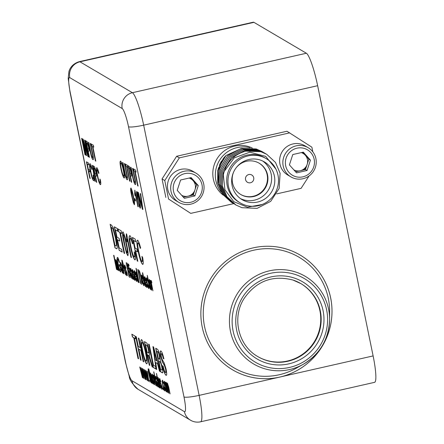<?xml version="1.0" encoding="UTF-8"?>
<svg xmlns="http://www.w3.org/2000/svg" width="444" height="444" viewBox="0 0 444 444"><rect width="100%" height="100%" fill="white"/><g stroke="black" fill="none" stroke-linecap="round" stroke-linejoin="round"><path stroke-width="0.67" d="M167.382 383.094L168.648 386.868L170.091 393.906L167.693 384.632L167.821 387.401L169.025 393.279L166.578 384.049L167.96 392.651L167.638 392.463L165.523 382.156L166.178 383.955L166.334 382.478L167.216 384.676L167.382 383.094M170.069 393.795L168.459 387.346M168.576 387.318L167.638 384.676M169.003 393.168L168.703 393.09M168.82 393.062L167.355 386.513M167.937 392.54L165.662 382.24M167.471 386.491L166.589 384.054M167.166 384.027L167.333 384.648L167.499 383.067M166.117 383.072L166.295 383.927L166.45 382.451M164.496 389.238L164.458 387.151M163.919 383.888L162.859 381.862C162.576 381.973 162.659 383.105 163.126 385.264L164.38 389.266L164.341 387.179L164.696 387.551C165.107 389.882 165.118 390.998 164.724 390.903C164.102 390.248 163.464 388.322 162.809 385.12C162.138 381.884 162.049 380.253 162.532 380.236L163.925 383.916L162.87 381.862M164.891 390.898L164.841 390.875C164.219 390.226 163.581 388.295 162.926 385.092C162.254 381.857 162.165 380.225 162.648 380.208M162.138 389.271L162.066 389.238C161.649 389.027 161.155 387.734 160.6 385.359M160.972 381.834L160.001 380.175M161.738 387.618L161.832 386.38L159.762 381.135L159.496 378.987L159.801 378.532M161.999 386.413C162.382 388.572 162.365 389.521 161.949 389.266C161.527 389.055 161.039 387.756 160.484 385.381L161.622 387.64L161.71 386.408L159.64 381.157L159.379 379.015L159.685 378.554L160.978 381.862L160.04 380.197L160.073 381.723L161.999 386.413M155.788 378.965C155.461 376.834 155.528 375.974 155.994 376.379L157.154 379.054L158.958 387.346L158.275 385.83L157.914 386.891L156.715 383.622L156.543 380.952L157.165 380.569L156.715 378.715L156.266 377.972L156.149 379.331L155.905 378.937C155.578 376.812 155.644 375.951 156.11 376.357M157.775 385.281L157.62 382.167L157.187 382.462M157.503 382.195L157.021 383.71L157.659 385.309L157.503 382.195M157.62 382.167L157.248 382.445M158.924 387.229L158.375 386.241M158.097 386.891L156.832 383.599L156.66 380.924L157.281 380.541L156.832 378.688L156.205 377.944M155.739 385.353L153.463 375.052M154.69 377.322L154.312 376.828M153.824 375.574L154.024 376.551L154.068 375.152M154.64 379.986L155.761 385.459L153.324 374.969L153.907 376.579L153.951 375.18L154.351 375.84L154.64 379.986M150.277 373.016C150.744 373.437 151.226 374.886 151.715 377.367L153.052 383.866L152.73 383.671L150.544 374.603C150.261 374.669 150.333 375.685 150.755 377.65L151.887 383.178L151.565 382.989L148.673 368.892L150.05 374.231L150.277 373.016M153.03 383.755L150.538 374.597M151.865 383.072L148.812 368.975M150.028 373.526L150.166 374.203L150.394 372.988M142.258 368.448L144.65 377.028L143.334 369.081L145.643 377.428L144.422 369.719L144.755 369.919L146.326 379.903L145.954 379.681L143.989 371.556L145.277 379.281L144.927 379.076L142.258 368.448L143.812 378.416L143.434 378.199L141.47 370.074L142.757 377.8L142.413 377.594L139.721 366.955L142.136 375.546L140.815 367.599L143.129 375.946L141.902 368.237L142.241 368.437M145.255 379.176L144.927 379.076M146.309 379.798L144.383 373.204M145.393 375.874L144.555 369.802M144.372 375.363L143.468 369.158M145.044 379.048L142.402 368.531M160.928 351.065C161.799 351.481 162.787 354.096 163.903 358.907L163.314 358.558C162.632 355.605 162.027 354.012 161.511 353.79C160.978 353.307 160.917 354.301 161.339 356.771L161.916 358.935L164.213 363.059L166.106 369.169C166.916 373.731 166.889 375.752 166.012 375.247C164.979 374.681 163.819 371.523 162.526 365.773L163.12 366.122C163.964 369.88 164.735 372.011 165.429 372.516C165.984 372.91 166.023 371.733 165.545 368.981L164.452 365.545L162.454 362.082L160.795 356.637C160.029 352.336 160.073 350.477 160.928 351.065M163.88 358.796L163.314 358.558M163.431 358.536C162.748 355.577 162.143 353.985 161.627 353.763L161.511 353.79M166.345 375.291L166.134 375.219C165.096 374.653 163.936 371.5 162.643 365.745M161.627 353.763L161.339 353.724M165.551 372.494C166.1 372.888 166.139 371.706 165.662 368.958L164.569 365.523L162.571 362.054L160.911 356.615C160.145 352.314 160.19 350.455 161.044 351.038M156.094 369.131L152.936 346.62L153.602 347.008L160.09 371.489L159.463 371.117L157.503 363.608L155.716 362.554L156.721 369.502L156.094 369.131L153.069 346.697M155.095 354.379L153.824 349.528L155.333 359.951L156.765 360.794L153.824 349.528M156.882 360.767L155.211 354.351M156.704 369.397L156.21 369.108M160.062 371.378L159.579 371.095L157.62 363.581L155.716 362.554M144.422 341.603L146.243 342.674C147.019 342.84 147.924 345.227 148.951 349.839C149.661 353.552 149.722 355.439 149.134 355.5L152.814 367.199L152.137 366.8L148.59 355.539L147.674 354.9L149.839 365.445L149.245 365.096L144.422 341.603M152.78 367.088L152.253 366.777L150.599 361.533M150.716 361.505L148.59 355.539M148.357 352.83C148.951 353.413 148.995 352.32 148.49 349.533C147.913 346.953 147.397 345.565 146.936 345.371L145.571 344.661L147.119 352.192L148.585 352.908M148.241 352.852C148.834 353.441 148.879 352.342 148.374 349.561C147.797 346.98 147.28 345.593 146.82 345.399L145.571 344.661M149.817 365.34L149.362 365.073L144.561 341.686M148.712 355.516L147.813 354.984M138.284 346.453L140.326 347.658L138.345 338.023L138.939 338.367L143.762 361.866L143.168 361.516L140.881 350.372L138.839 349.167L141.125 360.312L140.532 359.962L135.709 336.469L136.302 336.818L138.284 346.453M143.739 361.755L143.168 361.516M143.284 361.488L140.881 350.372M141.103 360.206L140.532 359.962M140.654 359.94L135.853 336.552M140.998 350.344L138.978 349.25M140.443 347.635L138.484 338.1M100.316 184.637C99.323 183.666 98.285 180.547 97.197 175.28C96.182 170.241 96.059 167.732 96.842 167.765C97.441 168.193 98.146 170.008 98.957 173.216L98.646 173.465L97.214 169.652C96.681 169.769 96.814 171.723 97.608 175.513C98.363 179.343 99.123 181.746 99.889 182.717C100.305 182.806 100.3 181.596 99.867 179.087L100.388 179.87C100.943 183.261 100.916 184.848 100.316 184.637L100.433 184.615C99.439 183.638 98.402 180.519 97.314 175.252L97.197 175.28M97.314 175.252C96.298 170.213 96.182 167.71 96.959 167.738M100.005 182.695C100.422 182.784 100.416 181.568 99.983 179.06M98.762 173.438L97.131 169.619M94.883 181.252L92.335 165.296L95.194 181.435L92.469 165.373M86.425 161.81L88.384 162.965L88.772 164.863L87.229 163.953L88.312 169.225L89.627 170.002L90.015 171.9L88.7 171.123L90.215 178.505L89.799 178.26L86.425 161.81M88.75 164.752L87.229 163.953M89.993 171.789L88.7 171.123M90.193 178.394L86.563 161.894M90.321 151.77L88.378 142.308L88.794 142.552L90.709 151.904C91.292 154.978 91.875 156.849 92.469 157.509C92.979 157.631 92.868 156.044 92.141 152.747L90.221 143.395L90.637 143.64L92.58 153.102C93.545 157.653 93.667 159.829 92.935 159.635C92.091 158.952 91.22 156.332 90.321 151.77L88.517 142.391M92.585 157.481C93.096 157.603 92.985 156.016 92.258 152.719L90.36 143.479M93.212 159.668L93.051 159.607C92.208 158.924 91.336 156.305 90.437 151.743M86.108 155.428L82.734 138.978L83.167 139.238L87.096 152.342L84.576 140.065L84.987 140.31L88.367 156.76L87.929 156.499L84.005 143.395L86.519 155.672L86.108 155.428L82.873 139.061M86.824 151.021L87.096 152.342M88.345 156.649L84.005 143.395M87.213 152.314L84.715 140.149M150.505 280.364L151.088 281.968L151.132 280.575L151.532 281.235L151.754 282.745L151.454 282.195L151.443 283.344L152.941 290.853L150.505 280.364M152.919 290.748L150.644 280.442M151.87 282.717L151.487 282.223M151.004 280.969L151.204 281.946L151.249 280.547M147.641 278.582L147.33 275.68M150.544 289.371L149.301 286.069L147.575 278.638M147.258 275.341L150.427 289.399L149.184 286.097L147.769 280.181L147.258 275.341M147.014 284.82C147.308 286.818 147.247 287.684 146.842 287.418C146.22 286.835 145.577 284.92 144.899 281.663C144.228 278.399 144.145 276.762 144.639 276.745C145.26 277.422 145.898 279.359 146.559 282.556L146.648 283.017L145.299 282.218L146.514 285.797L146.659 284.454L147.014 284.82M146.997 287.457L146.958 287.396C146.342 286.807 145.693 284.893 145.016 281.64L144.899 281.663M145.971 281.091L145.654 279.437L144.944 278.36M146.631 285.769L146.775 284.426M146.631 282.911L145.299 282.218M145.016 281.64C144.35 278.371 144.261 276.734 144.755 276.717M142.629 277.755L142.063 276.662L142.058 278.882L143.09 279.487L142.629 277.755M143.207 279.465L142.041 276.651M143.728 284.06L143.873 282.717M143.723 281.196L142.391 280.508L143.612 284.082L143.756 282.739L144.111 283.106C144.4 285.109 144.344 285.975 143.939 285.708C143.318 285.126 142.674 283.205 141.997 279.953C141.325 276.69 141.242 275.047 141.73 275.036C142.358 275.713 142.996 277.65 143.651 280.841L143.745 281.307L142.391 280.508M144.145 285.72L144.056 285.681C143.434 285.098 142.79 283.178 142.113 279.925C141.442 276.662 141.358 275.025 141.847 275.008M136.225 271.789L137.046 273.676L135.981 268.465L136.302 268.659L139.194 282.756L138.556 281.008L138.411 282.451C137.795 281.646 137.179 279.72 136.558 276.679C135.914 273.582 135.803 271.95 136.225 271.789M136.846 272.688L137.046 273.676M138.217 280.813L137.962 277.528L136.58 273.426L136.88 276.867L138.112 280.847L137.845 277.556L136.591 273.437M139.172 282.645L138.672 280.98L138.739 281.912M137.163 273.648L136.119 268.548M138.55 282.434L138.534 282.428C137.912 281.618 137.296 279.692 136.674 276.651C136.031 273.554 135.92 271.922 136.341 271.761M134.926 280.292L134.854 280.258C134.432 280.047 133.944 278.749 133.383 276.373M133.761 272.849L132.784 271.195M134.521 278.632L134.615 277.4L132.545 272.15L132.284 270.008L132.584 269.547M132.828 271.217L132.861 272.744L134.787 277.433C135.17 279.592 135.154 280.541 134.737 280.286C134.316 280.07 133.827 278.777 133.267 276.401L134.404 278.66L134.499 277.428L132.429 272.178L132.168 270.035L132.467 269.575L133.766 272.882L132.828 271.217M131.624 278.199L129.348 267.893M129.531 268.004L131.646 278.305L129.531 268.004M127.112 263.242C127.567 263.403 128.094 264.785 128.693 267.388L128.938 270.196L130.109 273.848C130.625 276.69 130.592 277.855 130.009 277.339L129.065 276.784L126.168 262.687L127.112 263.242M128.266 269.164L128.377 267.355L127.339 264.802L126.856 264.524L127.75 268.859L128.655 269.153L128.494 267.327L127.339 264.802M127.456 264.779L126.856 264.524M129.798 275.691L129.864 273.582L128.754 270.785L128.222 270.568M130.32 277.383L129.182 276.756L126.307 262.77M122.194 260.339L126.085 275.03L125.708 274.808L124.531 270.302L123.46 269.669L124.065 273.837L123.687 273.615L121.789 260.106L122.194 260.339M124.048 273.732L123.687 273.615M123.804 273.587L121.922 260.184M124.059 268.498L122.633 263.026M126.057 274.914L124.647 270.274L123.46 269.669M121.168 270.357L120.574 271.939C119.714 271.206 118.798 268.565 117.821 264.025C116.916 259.474 116.839 257.287 117.582 257.464C118.104 257.736 118.731 259.324 119.458 262.226L119.231 262.487L117.91 259.085C117.527 258.835 117.449 259.607 117.677 261.399L118.16 264.158C118.864 267.593 119.547 269.636 120.213 270.296L120.624 269.231L120.074 266.561L119.397 266.161L119.064 264.535L120.096 265.14L121.168 270.357M120.762 271.983L120.69 271.911C119.83 271.179 118.914 268.542 117.938 263.997L117.821 264.025M119.347 262.465L117.91 259.085M120.33 270.268L120.74 269.203L120.191 266.533L119.514 266.134L119.203 264.618M117.938 263.997C117.033 259.446 116.955 257.259 117.699 257.437M133.55 240.504L135.098 248.035L136.98 249.139L137.535 251.853L135.653 250.743L137.818 261.288L137.224 260.939L132.401 237.44L135.198 239.088L135.753 241.802L133.688 240.581M137.795 261.177L137.224 260.939M137.512 251.742L135.653 250.743M135.731 241.691L133.666 240.476M137.34 260.911L132.54 237.523M130.936 257.231L127.173 238.922L126.917 241.814L126.346 239.039L126.301 233.849L126.645 234.049L131.468 257.548L130.936 257.231L127.173 238.922M126.99 241.564L126.462 239.011L126.418 233.822M131.446 257.437L131.052 257.204M117.882 228.888L121.162 230.819L121.717 233.533L120.374 232.739L124.642 253.524L124.048 253.174L119.786 232.39L118.437 231.596L117.882 228.888M124.62 253.413L124.165 253.147L119.902 232.362L118.554 231.568L118.021 228.965M121.695 233.422L120.374 232.739M111.572 225.169L113.337 227.983L115.967 237.973C117.516 245.493 117.682 249.067 116.467 248.707L114.963 247.819L110.14 224.32L111.572 225.169M116.922 248.79L114.963 247.819M115.079 247.791L110.279 224.403M116.583 248.679L116.866 248.807M111.289 227.384L114.996 245.454L115.862 245.965L116.511 244.888L115.362 237.573L112.931 228.777L111.427 227.467M115.978 245.937L116.628 244.86L115.362 237.573M115.479 237.546L112.931 228.777M113.048 228.749L111.405 227.356M135.592 200.888L134.643 200.327L134.277 198.535M134.138 198.451L135.226 199.095L135.62 200.993L134.526 200.349L134.138 198.451M137.546 199.262C136.513 194.633 136.258 192.041 136.774 191.481C137.696 192.89 138.578 195.854 139.427 200.372C140.454 205 140.715 207.587 140.193 208.142L139.211 206.171L137.662 199.239C136.63 194.611 136.375 192.013 136.891 191.458M140.332 208.175L139.327 206.144L137.662 199.239M139.805 206.244L139.916 206.216C140.171 205.428 139.921 203.396 139.166 200.116L139.05 200.144C138.478 196.958 137.845 194.705 137.163 193.379L137.918 199.478C138.489 202.647 139.116 204.906 139.805 206.244C140.054 205.455 139.805 203.424 139.05 200.144M139.166 200.116C138.595 196.931 137.962 194.677 137.279 193.351L137.163 193.379M120.962 168.931C119.897 163.686 119.769 161.078 120.579 161.1C121.584 162.138 122.622 165.229 123.71 170.379C124.725 175.474 124.836 178.005 124.043 177.966C123.066 176.973 122.039 173.959 120.962 168.931L121.079 168.903C120.013 163.658 119.886 161.05 120.696 161.072M123.648 176.068C124.209 175.968 124.092 173.987 123.288 170.119C122.505 166.278 121.734 163.903 120.973 162.998C120.396 163.109 120.529 165.179 121.379 169.197C122.156 172.944 122.91 175.23 123.648 176.068L123.843 176.074M123.765 176.04C124.326 175.941 124.209 173.959 123.404 170.091L123.288 170.119M123.404 170.091C122.622 166.25 121.85 163.875 121.09 162.97L120.973 162.998M124.292 177.989L124.159 177.939C123.182 176.945 122.156 173.931 121.079 168.903M129.57 181.041L126.584 166.489L125.641 165.934L125.252 164.036L127.55 165.39L127.939 167.288L126.995 166.733L129.981 181.285L129.57 181.041L126.584 166.489M127.916 167.177L127.134 166.816M126.701 166.461L125.757 165.906L125.391 164.119M134.871 178.027C135.842 182.578 135.958 184.754 135.226 184.56C134.388 183.877 133.516 181.257 132.612 176.695L130.669 167.233L131.085 167.477L133.006 176.829C133.583 179.903 134.171 181.774 134.765 182.434C135.27 182.556 135.165 180.969 134.438 177.672L132.517 168.32L132.928 168.565L134.871 178.027M135.448 184.615L135.342 184.532C134.504 183.849 133.633 181.23 132.728 176.668L130.814 167.316M134.882 182.406C135.387 182.528 135.281 180.941 134.554 177.644L132.656 168.398M306.377 53.241L253.946 22.344A30.264 4.473 77.2 0 0 253.285 22.2L79.298 61.66A30.264 4.473 77.2 0 1 79.964 61.805L132.395 92.702L306.377 53.241A30.264 4.473 77.2 0 1 317.649 85.703L143.667 125.164L199.134 395.371L279.703 377.1A66.583 65.224 120.5 0 0 330.663 297.918A66.583 65.224 120.5 0 0 253.174 247.869A66.583 65.224 120.5 0 0 202.214 327.05A66.583 65.224 120.5 0 0 279.703 377.1A66.583 65.224 120.5 0 0 331.063 322.438A66.583 65.224 120.5 0 0 300.233 255.111M232.623 369.841A66.583 65.224 120.5 0 0 279.681 377.089L373.115 355.916L317.649 85.703M373.115 355.916A30.264 4.473 77.2 0 1 374.57 382.34L200.583 421.8A30.264 4.473 77.2 0 0 199.134 395.371A13.314 1.815 168.4 0 1 183.983 396.925L128.516 126.718A16.95 2.503 -102.8 0 0 122.2 108.541A13.314 13.043 -59.5 0 1 132.395 92.702A30.264 4.473 77.2 0 1 143.667 125.164A13.314 1.815 168.4 0 1 128.516 126.718M303.274 170.046A15.135 14.824 120.5 0 0 306.749 165.601M191.103 195.488A15.135 14.824 120.5 0 0 194.577 191.042M137.701 185.831L134.715 171.279L133.772 170.729L133.383 168.831L135.681 170.18L136.069 172.078L135.126 171.523L138.112 186.075L137.701 185.831L134.715 171.279M136.047 171.972L135.265 171.606M134.832 171.256L133.888 170.701L133.522 168.909M131.113 171.65C131.768 175.08 131.757 176.529 131.085 176.002L130.364 175.58L131.751 182.323L131.335 182.084L127.961 165.634L129.509 166.683L131.113 171.65M131.352 176.074L130.508 175.658M129.975 173.682L130.686 174.098C131.108 174.453 131.119 173.576 130.714 171.473L129.837 168.531L128.766 167.777L129.975 173.682M130.802 174.07C131.224 174.425 131.235 173.549 130.83 171.445L129.953 168.509L128.766 167.777M131.729 182.218L128.1 165.717M126.634 177.639C127.139 177.761 127.034 176.174 126.307 172.883L124.387 163.525L124.797 163.769L126.74 173.232C127.711 177.783 127.828 179.964 127.095 179.77C126.257 179.087 125.386 176.462 124.481 171.9L122.538 162.437L122.955 162.682L124.875 172.039C125.452 175.114 126.041 176.978 126.634 177.639L126.856 177.656M127.317 179.826L127.212 179.742C126.374 179.06 125.502 176.44 124.598 171.878L124.481 171.9M124.598 171.878L122.683 162.521M126.751 177.611C127.256 177.733 127.151 176.151 126.423 172.855L124.525 163.608M137.868 192.13L138.317 192.391L142.241 207.404L140.237 193.523L140.687 193.789L142.879 209.535L142.43 209.274L137.868 192.13M142.863 209.435L138.017 192.213M142.047 206.149L140.371 193.601M137.89 206.599L135.259 193.784L135.081 195.81L134.682 193.862L134.893 190.371L138.267 206.821L137.89 206.599L135.259 193.784M135.148 195.543L134.765 190.204M131.285 189.915L132.046 196.02C132.617 199.19 133.244 201.443 133.933 202.78C134.182 201.998 133.933 199.961 133.178 196.681C132.606 193.495 131.973 191.242 131.285 189.915L131.285 189.915M134.044 202.753L134.049 202.758C134.299 201.97 134.049 199.933 133.294 196.659L133.178 196.681M133.294 196.659C132.723 193.473 132.09 191.214 131.407 189.888M134.515 204.684L133.455 202.68L131.79 195.776C130.758 191.148 130.503 188.556 131.019 187.995M133.555 196.914C134.582 201.537 134.843 204.129 134.321 204.678L133.339 202.708L131.674 195.804C130.641 191.175 130.386 188.583 130.902 188.023C131.824 189.433 132.706 192.396 133.555 196.914M119.159 250.288L114.336 226.795L117.288 228.538L117.849 231.246L115.479 229.853L116.966 237.085L119.17 238.384L119.725 241.092L117.521 239.793L119.192 247.93L121.667 249.384L122.222 252.098L119.159 250.288L114.474 226.878M117.827 231.141L115.479 229.853M122.2 251.987L119.275 250.266M119.702 240.987L117.66 239.877M122.883 231.835C124.198 233.849 125.463 238.084 126.673 244.533C128.144 251.143 128.51 254.839 127.767 255.633L126.368 252.814L123.981 242.951C122.511 236.336 122.144 232.634 122.883 231.835M127.961 255.677L126.485 252.786L124.098 242.924C122.627 236.313 122.261 232.606 122.999 231.807M127.212 252.919C127.572 251.798 127.212 248.89 126.135 244.206C125.313 239.655 124.414 236.436 123.432 234.543L123.204 235.82L124.52 243.257C125.33 247.785 126.229 251.01 127.212 252.919L127.356 252.902M127.328 252.891C127.689 251.77 127.328 248.868 126.251 244.183L126.135 244.206M126.251 244.183C125.43 239.632 124.531 236.408 123.549 234.515L123.432 234.543M135.143 259.829L134.821 259.79C133.405 258.391 131.918 253.935 130.37 246.42C128.915 239.216 128.743 235.636 129.864 235.681C130.719 236.291 131.724 238.883 132.884 243.462L132.434 243.828C131.657 240.665 130.974 238.85 130.392 238.378L130.247 238.323M134.937 259.762C133.522 258.369 132.035 253.913 130.486 246.392L130.37 246.42M132.551 243.8C131.774 240.637 131.091 238.822 130.508 238.35L130.392 238.378C129.626 238.539 129.815 241.331 130.958 246.753C132.035 252.22 133.117 255.65 134.21 257.043C134.81 257.17 134.798 255.439 134.177 251.853L134.926 252.975C135.72 257.82 135.681 260.09 134.821 259.79M134.327 257.015C134.926 257.143 134.915 255.417 134.293 251.826M130.486 246.392C129.032 239.188 128.86 235.609 129.981 235.653M142.885 264.391L142.563 264.352C141.148 262.959 139.66 258.502 138.112 250.982C136.658 243.778 136.491 240.198 137.607 240.243C138.461 240.853 139.466 243.451 140.626 248.03L140.176 248.39C139.399 245.227 138.722 243.412 138.134 242.94L137.99 242.885M142.679 264.324C141.264 262.931 139.777 258.475 138.228 250.954L138.112 250.982M140.298 248.363C139.521 245.205 138.839 243.384 138.251 242.912L138.134 242.94C137.374 243.107 137.562 245.898 138.7 251.315C139.777 256.782 140.859 260.217 141.952 261.605C142.552 261.732 142.541 260.006 141.919 256.416L142.674 257.537C143.462 262.382 143.429 264.652 142.563 264.352L142.829 264.413M142.069 261.583C142.668 261.71 142.663 259.979 142.036 256.388M138.228 250.954C136.774 243.75 136.608 240.171 137.723 240.221M115.268 259.596L115.89 261.227L116.117 259.94L117.21 262.776L118.87 270.773L118.548 270.585L116.361 261.51C116.073 261.555 116.145 262.571 116.572 264.569L117.704 270.091L117.383 269.902L115.268 259.596M116.234 259.912L115.89 261.227M118.848 270.668L118.548 270.585M118.665 270.557L117.283 264.435M117.682 269.98L115.407 259.679M117.399 264.408L116.356 261.51M122.572 273.116L121.373 269.852L121.201 267.183L121.823 266.794L121.373 264.946L120.923 264.202L120.807 265.562L120.446 265.19C120.119 263.064 120.185 262.204 120.646 262.609L121.811 265.279L123.61 273.571L122.933 272.055L122.572 273.116L121.373 269.852M126.063 271.262L124.686 267.615L124.425 265.468L124.725 265.013L126.024 268.32L125.08 266.655L125.114 268.182L127.04 272.871C127.428 275.03 127.411 275.979 126.995 275.724C126.573 275.508 126.085 274.214 125.524 271.839L126.662 274.098L126.756 272.866L124.686 267.615M126.013 268.287L125.735 268.309M125.852 268.281L125.08 266.655M127.178 275.724L127.112 275.696C126.69 275.48 126.201 274.187 125.641 271.811M124.803 267.588L124.542 265.445L124.842 264.985M126.779 274.07L126.873 272.838L126.179 271.234M129.099 265.906L128.566 264.097M128.427 264.019L129.121 266.017L128.427 264.019M131.48 273.01L131.89 272.727L131.435 270.879L130.991 270.135L130.869 271.495L130.514 271.123C130.186 268.997 130.253 268.137 130.714 268.542L131.879 271.212L133.677 279.504L133 277.988L132.639 279.048L131.441 275.785L131.269 273.11L132.007 272.705L131.552 270.851L130.93 270.107M131.596 272.982L132.007 272.705L131.385 273.088L131.557 275.757L132.762 279.082M132.495 277.439L132.445 274.853L132.34 274.331L131.973 274.608M133.65 279.387L133.1 278.399M130.847 271.317L130.63 271.095C130.303 268.97 130.37 268.109 130.83 268.515M135.709 275.047L134.826 272.3L134.704 274.547L135.736 275.152L134.687 272.316M136.369 279.726L136.513 278.377M136.369 276.862L135.176 276.257M136.791 281.385L136.702 281.346C136.08 280.763 135.431 278.843 134.754 275.591C134.088 272.327 133.999 270.685 134.493 270.673M134.377 270.701C134.998 271.378 135.642 273.315 136.297 276.507L136.391 276.973L135.037 276.174L136.253 279.748L136.397 278.405L136.752 278.771C137.046 280.774 136.991 281.64 136.58 281.374C135.964 280.791 135.315 278.871 134.637 275.619C133.971 272.355 133.883 270.712 134.377 270.701M140.681 283.627L137.784 269.53L139.133 270.501L139.705 271.728L141.281 277.722C142.213 282.234 142.313 284.376 141.581 284.16L140.681 283.627L137.923 269.613M141.608 281.868L140.92 277.478L139.46 272.205L138.473 271.367L140.698 282.212L141.22 282.517L141.725 281.846L140.92 277.478M141.037 277.456L139.577 272.178L138.983 271.667M139.1 271.639L138.473 271.367M141.336 282.489L141.725 281.846M141.88 284.199L140.798 283.605M145.588 286.68L143.123 277.445L142.613 272.605L145.782 286.658L144.539 283.361M142.996 275.841L142.502 273.443M142.618 273.415L142.685 272.938M144.655 283.333L142.929 275.902M148.39 286.902L148.352 284.815L148.712 285.187C149.123 287.518 149.134 288.633 148.74 288.539C148.118 287.884 147.48 285.958 146.825 282.756C146.154 279.52 146.059 277.889 146.548 277.872L147.941 281.552L146.886 279.498C146.592 279.609 146.675 280.741 147.136 282.9L148.39 286.902L148.468 284.787M148.851 288.561L148.857 288.511C148.235 287.862 147.597 285.93 146.942 282.734L146.825 282.756M146.942 282.734C146.27 279.492 146.176 277.866 146.664 277.844M147.93 281.524L146.875 279.498M150.871 285.054L149.606 281.108C149.312 281.219 149.395 282.345 149.85 284.499L151.249 288.489C151.537 288.356 151.448 287.201 150.988 285.026L150.871 285.054C151.332 287.229 151.421 288.384 151.127 288.517M150.988 285.026L149.6 281.102M151.637 290.137L151.576 290.115C150.954 289.466 150.311 287.523 149.645 284.288L149.056 280.253L149.389 279.454M151.459 290.143C150.838 289.494 150.189 287.551 149.528 284.315L148.94 280.281L149.273 279.476C149.883 280.108 150.522 282.007 151.176 285.159C151.865 288.461 151.959 290.121 151.459 290.143L151.576 290.115M85.409 154.917L81.779 138.417M85.015 154.784L81.641 138.334L82.051 138.578L85.131 154.756M85.67 140.709L87.213 141.758L88.822 146.725C89.472 150.155 89.46 151.604 88.794 151.077L88.073 150.655L89.455 157.404L89.044 157.159L85.67 140.709M89.116 151.127L88.794 151.077M88.911 151.049L88.073 150.655M88.506 149.145C88.928 149.5 88.939 148.623 88.539 146.52L87.657 143.584L86.608 142.935M89.433 157.293L85.809 140.792M95.405 160.906L92.419 146.359L91.475 145.804L91.087 143.906L93.384 145.26L93.773 147.153L92.835 146.603L95.821 161.15L95.405 160.906L92.419 146.359M95.799 161.044L95.521 160.878M93.751 147.047L92.974 146.681M92.535 146.331L91.592 145.776L91.225 143.984M90.071 163.775C90.665 164.202 91.37 166.017 92.18 169.22L91.869 169.475L90.437 165.656C89.904 165.773 90.038 167.727 90.831 171.523C91.586 175.352 92.346 177.75 93.112 178.727C93.534 178.815 93.523 177.606 93.09 175.091L93.612 175.88C94.167 179.265 94.145 180.858 93.54 180.647C92.546 179.67 91.508 176.551 90.421 171.29C89.405 166.245 89.288 163.742 90.071 163.775L89.871 163.731M93.229 178.699C93.651 178.788 93.64 177.578 93.207 175.064M91.986 169.447L90.36 165.623A90.559 88.711 -59.5 0 0 90.371 165.629M93.784 180.664L93.656 180.619C92.663 179.642 91.625 176.523 90.537 171.262C89.522 166.217 89.405 163.714 90.188 163.747M96.354 182.118L92.974 165.673L94.522 166.716L96.126 171.684C96.781 175.114 96.77 176.568 96.098 176.04L95.382 175.613L96.764 182.362L96.354 182.118L93.112 165.751M96.365 176.107L95.521 175.696M94.478 168.226L93.778 167.81L94.988 173.715L95.699 174.131C96.12 174.486 96.132 173.61 95.726 171.506L94.478 168.226M95.815 174.109C96.237 174.459 96.248 173.587 95.843 171.478L94.966 168.542L93.917 167.893M138.006 358.475L133.738 337.69L132.395 336.896L131.84 334.188L135.12 336.119L135.675 338.828L134.332 338.039L138.6 358.824L138.006 358.475L133.738 337.69M138.578 358.713L138.123 358.447M135.653 338.722L134.471 338.117M133.855 337.662L132.512 336.868L131.979 334.265M142.163 350.871C140.648 343.379 140.465 339.654 141.619 339.688C143.051 341.17 144.539 345.587 146.087 352.941C147.541 360.223 147.702 363.836 146.564 363.78C145.171 362.365 143.706 358.058 142.163 350.871L142.285 350.843C140.765 343.356 140.582 339.627 141.736 339.66M141.325 339.616L141.619 339.688M146.004 361.072C146.809 360.928 146.637 358.092 145.493 352.569C144.372 347.08 143.268 343.689 142.18 342.396C141.353 342.557 141.547 345.51 142.763 351.26C143.873 356.604 144.949 359.879 146.004 361.072L146.265 361.094M146.12 361.044C146.925 360.9 146.753 358.069 145.61 352.547L145.493 352.569M145.61 352.547C144.489 347.053 143.384 343.662 142.296 342.374L142.047 342.346M146.897 363.825L146.681 363.758C145.288 362.337 143.823 358.031 142.285 350.843M153.441 367.571L148.618 344.072L149.206 344.422L153.474 365.207L155.467 366.378L156.022 369.092L153.441 367.571L148.757 344.156M155.999 368.981L153.557 367.543M155.716 348.257L157.287 349.184C158.047 349.45 158.924 351.748 159.923 356.088L160.334 360.772L162.276 366.861C163.142 371.595 163.087 373.537 162.116 372.683L160.539 371.75L155.716 348.257M158.347 358.547L159.657 359.074L159.39 356.033C158.713 353.074 158.136 351.659 157.664 351.787L156.865 351.315L158.347 358.547M159.329 359.03L159.773 359.046L159.507 356.005C158.83 353.052 158.253 351.637 157.781 351.759L157.664 351.787M157.781 351.759L156.865 351.315M158.902 361.255L160.573 369.391L161.899 370.074C162.188 369.846 162.11 368.642 161.677 366.466C160.961 363.353 160.345 361.799 159.829 361.799L158.902 361.255L159.829 361.799M161.683 369.946L162.016 370.046C162.304 369.819 162.227 368.614 161.794 366.439C161.078 363.325 160.462 361.771 159.945 361.777M162.598 372.771L160.656 371.728L155.855 348.34M142.74 377.694L142.413 377.594M142.53 377.567L139.871 367.038M141.852 373.881L142.136 375.546M142.879 374.392L142.824 374.048M142.94 374.02L142.036 368.315M143.795 378.31L141.869 371.722M142.374 368.514L142.541 369.575M142.252 375.519L140.953 367.676M147.447 380.558L144.772 369.93L147.169 378.51L145.848 370.562L148.163 378.91L146.936 371.206L147.275 371.4L148.845 381.385L148.468 381.163L146.503 373.038L147.791 380.763L147.447 380.558L144.916 370.013M147.913 377.356L147.858 377.012M147.974 376.984L147.069 371.284M148.829 381.279L146.503 373.038M146.886 376.851L145.987 370.646M148.324 372.022L148.146 368.809L151.315 382.861L150.066 379.559L148.324 372.022M148.662 372.128L148.213 369.142M151.432 382.833L150.183 379.537L148.463 372.105M156.599 385.953L153.707 371.856L156.921 386.147L153.846 371.939M159.313 387.551L156.416 373.454L157.803 378.832L157.975 377.55C158.575 378.277 159.185 380.153 159.801 383.178C160.456 386.308 160.578 387.984 160.162 388.211L159.318 386.197L159.635 387.74L159.313 387.551L156.554 373.537M158.092 377.522L157.803 378.832M160.256 388.234L159.435 386.169L159.657 387.262M159.507 383.133L158.292 379.165L159.163 385.081L159.796 386.569L159.624 383.105L158.292 379.165M159.901 386.535L159.624 383.105M163.386 389.86L162.854 388.05M162.715 387.967L163.409 389.965L162.715 387.967M164.291 381.274C164.902 381.907 165.534 383.799 166.195 386.952C166.883 390.254 166.977 391.913 166.478 391.935C165.851 391.286 165.207 389.344 164.546 386.108L163.958 382.073L164.291 381.274M165.889 386.846L164.624 382.9C164.33 383.011 164.413 384.143 164.868 386.291L166.145 390.309C166.433 390.176 166.35 389.022 165.889 386.846M166.261 390.282C166.55 390.148 166.467 388.994 166.006 386.824L164.619 382.894M166.655 391.93L166.594 391.908C165.967 391.264 165.323 389.321 164.663 386.08L164.075 382.045L164.408 381.246M153.996 379.764C154.684 383.067 154.778 384.726 154.284 384.748C153.657 384.099 153.013 382.156 152.348 378.921L151.765 374.886L152.092 374.087C152.708 374.719 153.341 376.612 153.996 379.764M113.975 255.5L116.866 269.597L116.511 269.386L113.62 255.289L113.975 255.5M149.678 380.286L150.05 382.095L149.678 380.286M121.49 269.824L121.201 267.183M122.427 271.506L122.383 268.92L122.272 268.398L121.906 268.676M123.582 273.46L123.032 272.472M120.779 265.384L120.563 265.162C120.235 263.037 120.302 262.176 120.762 262.582M121.317 267.155L121.939 266.772L121.49 264.918L120.862 264.174M122.328 261.849L123.232 268.104L124.092 268.609L122.328 261.849M122.511 270.352L122.156 268.426L121.673 269.941L122.311 271.534L122.511 270.352M154.068 383.094C154.357 382.961 154.268 381.807 153.807 379.637L152.42 375.707C152.131 375.824 152.214 376.956 152.669 379.104L153.946 383.122C154.24 382.989 154.151 381.834 153.691 379.659L152.425 375.713M154.462 384.743L154.401 384.72C153.774 384.077 153.13 382.134 152.464 378.893L151.881 374.858L152.209 374.059M116.844 269.486L113.758 255.372M150.028 381.984L149.495 380.181M128.638 270.812L128.083 270.485L129.087 275.369L129.881 275.774L129.748 273.609L128.638 270.812M132.578 276.285L132.223 274.359L131.74 275.874L132.379 277.467L132.578 276.285M145.532 279.465L144.972 278.371L144.96 280.591L145.993 281.202L145.532 279.465M87.174 143.262L86.469 142.851L87.684 148.757L88.389 149.173C88.811 149.528 88.822 148.651 88.423 146.548L87.174 143.262M286.874 251.726A64.164 62.854 120.5 0 0 206.643 292.94A64.164 62.854 120.5 0 0 246.004 373.249A64.164 62.854 120.5 0 0 296.276 368.198L303.163 364.346A50.855 49.817 -59.5 0 1 263.32 368.348A50.855 49.817 -59.5 0 1 232.118 304.701A50.855 49.817 -59.5 0 1 295.71 272.033A50.855 49.817 -59.5 0 1 329.598 319.486A50.855 49.817 -59.5 0 1 303.163 364.346C320.019 354.134 328.826 339.177 329.598 319.486L329.631 311.594A64.164 62.854 120.5 0 0 286.874 251.726M257.72 356.526A42.374 41.508 120.5 0 0 265.529 360.029A42.374 41.508 120.5 0 0 316.805 337.101A42.374 41.508 120.5 0 0 300.743 283.522M252.297 148.024A27.844 27.278 120.5 0 0 234.676 146.093A27.844 27.278 120.5 0 0 213.542 167.205A27.844 27.278 120.5 0 0 223.199 195.132M249.928 147.741A27.844 27.278 120.5 0 0 237.207 147.58A27.844 27.278 120.5 0 0 220.99 191.847M221.684 160.878A25.663 25.142 120.5 0 0 219.336 165.412M218.42 181.973A25.663 25.142 120.5 0 0 218.559 182.44M312.842 151.87L311.882 147.18L286.968 131.241L176.64 156.266L179.359 157.87L164.768 180.542L168.57 199.045L190.754 213.375L168.57 199.045M276.706 193.884L301.088 188.35L309.057 175.974M164.768 180.542L162.049 178.938L165.845 197.441M190.754 213.375L233.627 203.652M191.73 195.343A12.393 12.138 120.5 0 0 193.945 192.996M289.693 132.85L179.359 157.87M303.901 169.902A12.393 12.138 120.5 0 0 306.116 167.554M162.049 178.938L176.64 156.266M233.117 203.341L223.609 194.788L218.842 183.86L219.625 168.542L227.839 155.572L241.253 148.418L256.255 148.973L262.648 151.909M232.523 203.002L223.582 194.772L218.82 183.844L219.602 168.526L227.816 155.561L241.231 148.401L256.227 148.956L262.071 151.559M275.963 169.192L265.69 156.371L249.811 152.187L234.216 157.886L224.214 171.373C227.927 160.722 235.148 153.979 245.876 151.143L260.878 151.698L266.711 154.29L275.491 162.426L280.103 173.265L279.132 188.472L270.723 201.326L257.115 208.369L241.924 207.698L236.014 205.056L227.078 196.831L222.311 185.903L223.093 170.585L231.307 157.614L244.722 150.461L259.723 151.016L266.117 153.951M224.214 171.373A29.659 29.054 120.5 0 0 223.315 174.869C226.251 162.343 233.766 154.429 245.854 151.127L260.856 151.682L266.689 154.279M257.093 208.353L241.902 207.687L235.992 205.045L227.051 196.82L222.289 185.886L223.071 170.568L231.28 157.603L244.7 150.444L259.696 150.999L265.551 153.613M235.425 204.706L225.918 196.148L221.156 185.22L221.939 169.902L230.147 156.937L243.567 149.778L258.563 150.333L264.957 153.269M235.414 204.695L225.896 196.137L221.129 185.209L221.911 169.891L230.125 156.921L243.54 149.767L258.541 150.322L264.385 152.925M234.271 204.024L224.764 195.471L219.996 184.538L220.779 169.22L228.993 156.255L242.407 149.095L257.409 149.65L263.803 152.586M233.699 203.696L224.742 195.454L219.974 184.526L220.757 169.208L228.971 156.244L242.385 149.084L257.387 149.639L263.22 152.237M266.267 158.669L265.007 157.925A25.663 25.142 120.5 0 0 246.864 155.134A25.663 25.142 120.5 0 0 227.062 176.201A25.663 25.142 120.5 0 0 238.95 202.148L240.21 202.891A25.663 25.142 120.5 0 0 258.353 205.689A25.663 25.142 120.5 0 0 278.155 184.621A25.663 25.142 120.5 0 0 266.267 158.669A25.663 25.142 120.5 0 0 248.124 155.872A25.663 25.142 120.5 0 0 228.321 176.94A25.663 25.142 120.5 0 0 240.21 202.891M248.873 159.518A21.911 21.467 120.5 0 0 231.962 177.506A21.911 21.467 120.5 0 0 242.113 199.656A21.911 21.467 120.5 0 0 257.603 202.042A21.911 21.467 120.5 0 0 274.509 184.055A21.911 21.467 120.5 0 0 264.363 161.899A21.911 21.467 120.5 0 0 248.873 159.518M240.559 198.651A21.911 21.467 120.5 0 0 254.412 200.166A21.911 21.467 120.5 0 0 271.145 183.106A21.911 21.467 120.5 0 0 262.726 161.033M233.694 171.889A18.16 17.788 120.5 0 0 240.831 194.544A18.16 17.788 120.5 0 0 253.668 196.526A18.16 17.788 120.5 0 0 267.682 181.618A18.16 17.788 120.5 0 0 259.268 163.259A18.16 17.788 120.5 0 0 246.431 161.277A18.16 17.788 120.5 0 0 235.992 167.993M240.62 194.422A18.16 17.788 120.5 0 0 253.247 196.276A18.16 17.788 120.5 0 0 267.238 181.491A18.16 17.788 120.5 0 0 259.057 163.137M250.477 182.767A4.235 4.151 120.5 0 0 253.718 177.728A4.235 4.151 120.5 0 0 248.784 174.542A4.235 4.151 120.5 0 0 245.543 179.581A4.235 4.151 120.5 0 0 250.477 182.767M223.315 174.869L224.925 189.782L233.788 201.687L247.508 207.198L262.188 204.49M231.962 202.658L222.45 194.106L217.688 183.178L218.343 168.27L226.101 155.444L241.924 148.252M231.391 202.331L222.427 194.095L217.665 183.161L217.782 170.268L223.437 158.386A29.659 29.054 -59.5 0 1 226.101 155.444M218.626 182.839L218.243 170.496L222.993 159.013M86.147 147.713A90.559 88.711 -59.5 0 1 85.97 146.254M183.4 197.23L188.034 196.181A9.441 9.252 120.5 0 0 189.105 178.061M184.804 173.626A14.769 14.469 120.5 0 0 173.499 191.186A14.769 14.469 120.5 0 0 190.687 202.292A14.769 14.469 120.5 0 0 201.992 184.726A14.769 14.469 120.5 0 0 184.804 173.626M183.994 171.29A16.95 16.6 120.5 0 0 170.912 185.198A16.95 16.6 120.5 0 0 178.766 202.336A16.95 16.6 120.5 0 0 190.742 204.185A16.95 16.6 120.5 0 0 203.824 190.271A16.95 16.6 120.5 0 0 195.976 173.132A16.95 16.6 120.5 0 0 183.994 171.29M195.976 173.132L192.746 171.229A16.95 16.6 120.5 0 0 180.764 169.386A16.95 16.6 120.5 0 0 167.682 183.294A16.95 16.6 120.5 0 0 175.535 200.433L178.766 202.336M190.498 177.744L196.67 184.632L193.29 194.988L194.888 195.926L198.263 185.57L191.125 177.6L180.608 179.987L177.228 190.343L184.371 198.313L194.888 195.926M196.67 184.632L198.263 185.57M181.718 195.354A9.441 9.252 120.5 0 0 188.034 196.181L193.29 194.988M177.311 190.093A9.441 9.252 120.5 0 0 177.517 190.665M295.571 171.795L300.205 170.74A9.441 9.252 120.5 0 0 301.276 152.619M296.975 148.185A14.769 14.469 120.5 0 0 285.67 165.751A14.769 14.469 120.5 0 0 302.858 176.851A14.769 14.469 120.5 0 0 314.163 159.285A14.769 14.469 120.5 0 0 296.975 148.185M296.165 145.848A16.95 16.6 120.5 0 0 283.083 159.762A16.95 16.6 120.5 0 0 290.937 176.895A16.95 16.6 120.5 0 0 302.919 178.743A16.95 16.6 120.5 0 0 315.995 164.829A16.95 16.6 120.5 0 0 308.147 147.691A16.95 16.6 120.5 0 0 296.165 145.848M308.147 147.691L304.917 145.787A16.95 16.6 120.5 0 0 292.935 143.945A16.95 16.6 120.5 0 0 279.853 157.859A16.95 16.6 120.5 0 0 287.706 174.992L290.937 176.895M293.889 169.913A9.441 9.252 120.5 0 0 300.205 170.74L305.461 169.547L307.059 170.49L310.434 160.134L303.296 152.159L292.779 154.545L289.399 164.902L296.542 172.871L307.059 170.49M302.669 152.303L308.841 159.191L305.461 169.547M308.841 159.191L310.434 160.134M289.482 164.652A9.441 9.252 120.5 0 0 289.688 165.224M97.597 170.174L97.525 169.824M253.946 22.344L79.964 61.805A13.314 13.043 -59.5 0 0 69.769 77.639A16.95 2.503 -102.8 0 0 70.213 92.358A13.314 1.815 168.4 0 1 70.013 92.124L68.215 78.533L68.887 71.867C69.209 70.024 71.395 63.975 79.298 61.66M70.213 92.358L125.68 362.57A13.314 1.815 168.4 0 1 125.48 362.332L129.282 376.429C129.387 379.642 132.318 383.932 138.073 389.305A13.314 13.043 -59.5 0 1 131.99 380.747L184.421 411.644A16.95 2.503 -102.8 0 0 183.983 396.925M125.68 362.57A16.95 2.503 -102.8 0 0 131.99 380.747M138.073 389.305L190.504 420.202A13.314 13.043 -59.5 0 1 184.421 411.644M122.2 108.541L69.769 77.639M264.424 366.294A48.468 47.48 120.5 0 0 325.036 335.159A48.468 47.48 120.5 0 0 295.299 274.497A48.468 47.48 120.5 0 0 234.687 305.627A48.468 47.48 120.5 0 0 264.424 366.294M294.128 277.977A44.794 43.878 -59.5 0 1 321.606 334.043A44.794 43.878 -59.5 0 1 265.595 362.815A44.794 43.878 -59.5 0 1 238.117 306.749A44.794 43.878 -59.5 0 1 294.128 277.977M300.954 283.644L292.957 280.031C272.505 274.819 256.149 281.085 243.889 298.829C231.679 318.082 238.472 345.882 257.931 356.654A42.374 41.508 120.5 0 0 265.945 360.273A42.374 41.508 120.5 0 0 317.277 337.235A42.374 41.508 120.5 0 0 300.954 283.644A42.374 41.508 120.5 0 0 292.973 280.036M190.504 420.202C193.639 422.016 197.003 422.549 200.583 421.8M125.48 362.332L70.013 92.124"/></g></svg>

